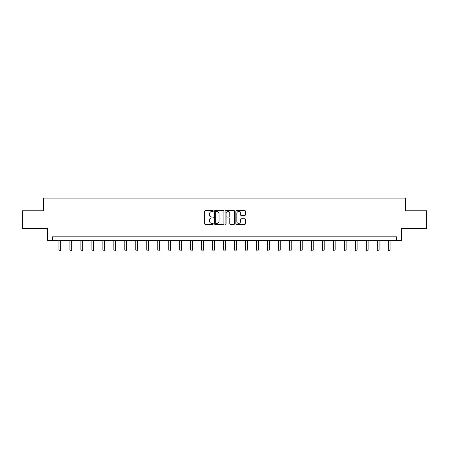 <?xml version="1.0" encoding="UTF-8"?>
<svg xmlns="http://www.w3.org/2000/svg" width="449" height="449" viewBox="0 0 449 449"><rect width="100%" height="100%" fill="white"/><g stroke="black" fill="none" stroke-linecap="round" stroke-linejoin="round"><path stroke-width="0.67" d="M213.241 211.03A0.483 0.483 0 0 0 212.759 210.547L205.418 210.547A0.69 0.69 0 0 0 204.727 211.238L204.727 223.675A0.69 0.69 0 0 0 205.418 224.365L212.759 224.365A0.483 0.483 0 0 0 213.241 223.877A0.483 0.483 0 0 0 212.759 223.394L211.805 223.394A2.211 2.211 0 0 1 209.599 221.183L209.599 220.15A2.211 2.211 0 0 1 211.805 217.939L212.759 217.939A0.483 0.483 0 0 0 213.241 217.456A0.483 0.483 0 0 0 212.759 216.974L211.805 216.974A2.211 2.211 0 0 1 209.599 214.762L209.599 213.724A2.211 2.211 0 0 1 211.805 211.513L212.759 211.513A0.483 0.483 0 0 0 213.241 211.03M244.688 215.419A0.69 0.69 0 0 0 245.379 214.729L245.379 211.238A0.69 0.69 0 0 0 244.688 210.547L236.539 210.547A0.69 0.69 0 0 0 235.848 211.238L235.848 223.675A0.69 0.69 0 0 0 236.539 224.365L244.688 224.365A0.69 0.69 0 0 0 245.379 223.675L245.379 219.46A0.69 0.69 0 0 0 244.688 218.77L241.197 218.77A0.69 0.69 0 0 0 240.507 219.46L240.507 221.548A1.847 1.847 0 0 1 238.66 223.394A1.847 1.847 0 0 1 236.814 221.548L236.814 213.365A1.847 1.847 0 0 1 238.66 211.513A1.847 1.847 0 0 1 240.507 213.365L240.507 214.729A0.69 0.69 0 0 0 241.197 215.419L244.688 215.419M396.641 240.327L401.569 240.327L401.569 228.361L426.55 228.361L426.55 210.772L405.576 210.772L405.576 198.104L43.424 198.104L43.424 210.772L22.45 210.772L22.45 228.361L47.431 228.361L47.431 240.327L396.641 240.327L396.641 236.808L52.359 236.808L52.359 240.327M223.894 211.238A0.69 0.69 0 0 0 223.204 210.547L215.054 210.547A0.69 0.69 0 0 0 214.364 211.238L214.364 223.675A0.69 0.69 0 0 0 215.054 224.365L223.204 224.365A0.69 0.69 0 0 0 223.894 223.675L223.894 211.238M225.796 210.547L233.946 210.547A0.69 0.69 0 0 1 234.636 211.238L234.636 223.675A0.69 0.69 0 0 1 233.946 224.365L230.46 224.365A0.69 0.69 0 0 1 229.765 223.675L229.765 218.629A0.69 0.69 0 0 0 229.074 217.939L226.762 217.939A0.69 0.69 0 0 0 226.072 218.629L226.072 223.877A0.483 0.483 0 0 1 225.589 224.365A0.483 0.483 0 0 1 225.106 223.877L225.106 211.238A0.69 0.69 0 0 1 225.796 210.547M215.812 211.513A0.483 0.483 0 0 0 215.329 211.995L215.329 222.912A0.483 0.483 0 0 0 215.812 223.394L216.816 223.394A2.211 2.211 0 0 0 219.028 221.183L219.028 213.724A2.211 2.211 0 0 0 216.816 211.513L215.812 211.513M229.765 213.398A1.847 1.847 0 0 0 227.918 211.546A1.847 1.847 0 0 0 226.072 213.398L226.072 216.283A0.69 0.69 0 0 0 226.762 216.974L229.074 216.974A0.69 0.69 0 0 0 229.765 216.283L229.765 213.398M58.942 240.327L58.942 249.981L60.699 249.981L60.699 240.327M60.699 249.981L60.172 250.896L59.47 250.896L58.942 249.981M69.921 240.327L69.921 249.981L71.677 249.981L71.677 240.327M71.677 249.981L71.15 250.896L70.448 250.896L69.921 249.981M80.899 240.327L80.899 249.981L82.655 249.981L82.655 240.327M82.655 249.981L82.128 250.896L81.426 250.896L80.899 249.981M91.877 240.327L91.877 249.981L93.633 249.981L93.633 240.327M93.633 249.981L93.106 250.896L92.404 250.896L91.877 249.981M102.855 240.327L102.855 249.981L104.611 249.981L104.611 240.327M104.611 249.981L104.084 250.896L103.382 250.896L102.855 249.981M113.833 240.327L113.833 249.981L115.595 249.981L115.595 240.327M115.595 249.981L115.067 250.896L114.36 250.896L113.833 249.981M124.811 240.327L124.811 249.981L126.573 249.981L126.573 240.327M126.573 249.981L126.046 250.896L125.338 250.896L124.811 249.981M135.789 240.327L135.789 249.981L137.551 249.981L137.551 240.327M137.551 249.981L137.024 250.896L136.316 250.896L135.789 249.981M146.767 240.327L146.767 249.981L148.529 249.981L148.529 240.327M148.529 249.981L148.002 250.896L147.3 250.896L146.767 249.981M157.751 240.327L157.751 249.981L159.507 249.981L159.507 240.327M159.507 249.981L158.98 250.896L158.278 250.896L157.751 249.981M168.729 240.327L168.729 249.981L170.485 249.981L170.485 240.327M170.485 249.981L169.958 250.896L169.256 250.896L168.729 249.981M179.707 240.327L179.707 249.981L181.463 249.981L181.463 240.327M181.463 249.981L180.936 250.896L180.234 250.896L179.707 249.981M190.685 240.327L190.685 249.981L192.441 249.981L192.441 240.327M192.441 249.981L191.914 250.896L191.212 250.896L190.685 249.981M201.663 240.327L201.663 249.981L203.425 249.981L203.425 240.327M203.425 249.981L202.892 250.896L202.19 250.896L201.663 249.981M212.641 240.327L212.641 249.981L214.403 249.981L214.403 240.327M214.403 249.981L213.876 250.896L213.168 250.896L212.641 249.981M223.619 240.327L223.619 249.981L225.381 249.981L225.381 240.327M225.381 249.981L224.854 250.896L224.146 250.896L223.619 249.981M234.597 240.327L234.597 249.981L236.359 249.981L236.359 240.327M236.359 249.981L235.832 250.896L235.124 250.896L234.597 249.981M245.575 240.327L245.575 249.981L247.337 249.981L247.337 240.327M247.337 249.981L246.81 250.896L246.108 250.896L245.575 249.981M256.559 240.327L256.559 249.981L258.315 249.981L258.315 240.327M258.315 249.981L257.788 250.896L257.086 250.896L256.559 249.981M267.537 240.327L267.537 249.981L269.293 249.981L269.293 240.327M269.293 249.981L268.766 250.896L268.064 250.896L267.537 249.981M278.515 240.327L278.515 249.981L280.271 249.981L280.271 240.327M280.271 249.981L279.744 250.896L279.042 250.896L278.515 249.981M289.493 240.327L289.493 249.981L291.249 249.981L291.249 240.327M291.249 249.981L290.722 250.896L290.02 250.896L289.493 249.981M300.471 240.327L300.471 249.981L302.233 249.981L302.233 240.327M302.233 249.981L301.7 250.896L300.998 250.896L300.471 249.981M311.449 240.327L311.449 249.981L313.211 249.981L313.211 240.327M313.211 249.981L312.684 250.896L311.976 250.896L311.449 249.981M322.427 240.327L322.427 249.981L324.189 249.981L324.189 240.327M324.189 249.981L323.662 250.896L322.954 250.896L322.427 249.981M333.405 240.327L333.405 249.981L335.167 249.981L335.167 240.327M335.167 249.981L334.64 250.896L333.933 250.896L333.405 249.981M344.389 240.327L344.389 249.981L346.145 249.981L346.145 240.327M346.145 249.981L345.618 250.896L344.916 250.896L344.389 249.981M355.367 240.327L355.367 249.981L357.123 249.981L357.123 240.327M357.123 249.981L356.596 250.896L355.894 250.896L355.367 249.981M366.345 240.327L366.345 249.981L368.101 249.981L368.101 240.327M368.101 249.981L367.574 250.896L366.872 250.896L366.345 249.981M377.323 240.327L377.323 249.981L379.079 249.981L379.079 240.327M379.079 249.981L378.552 250.896L377.85 250.896L377.323 249.981M388.301 240.327L388.301 249.981L390.058 249.981L390.058 240.327M390.058 249.981L389.53 250.896L388.828 250.896L388.301 249.981"/></g></svg>
